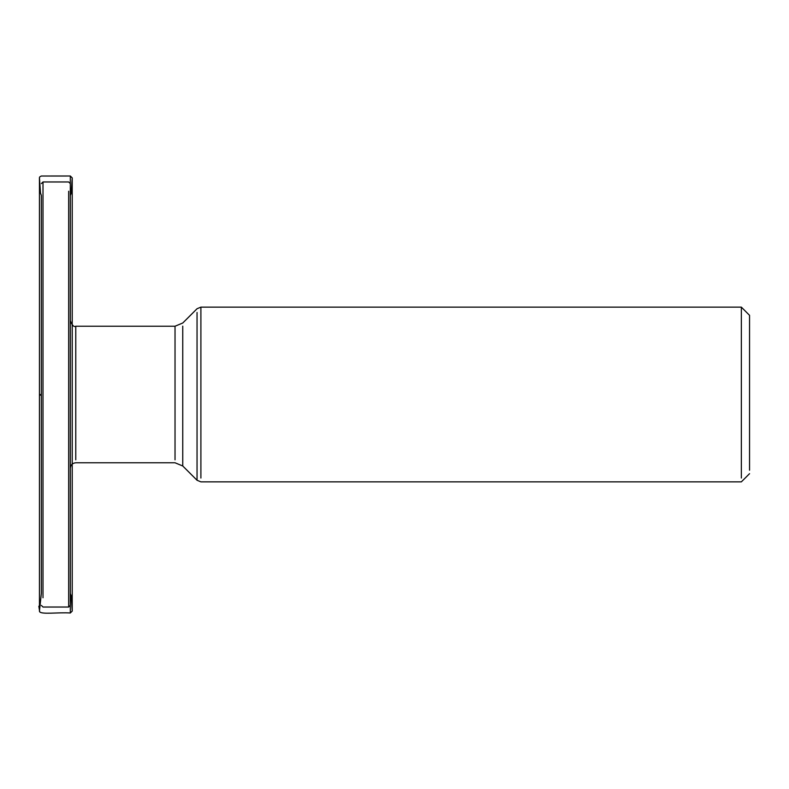 <?xml version="1.0" encoding="UTF-8"?>
<svg xmlns="http://www.w3.org/2000/svg" width="789" height="789" viewBox="0 0 789 789"><rect width="100%" height="100%" fill="white"/><g stroke="black" fill="none" stroke-linecap="round" stroke-linejoin="round"><path stroke-width="1.18" d="M70.31 192.812L70.31 605.4L70.31 192.812M68.673 191.244L68.673 607.037L68.673 191.244M43.001 597.756L43.001 181.963L43.001 597.756M41.363 468.242L41.363 320.758M741.354 478.045L741.354 307.138L741.354 478.045M749.55 470.214L749.55 315.334L749.55 470.214M41.363 197.408L41.363 395.634L41.363 394.5L39.45 394.599L39.45 609.71C37.734 599.551 40.259 615.045 39.578 611.13L39.489 611.475C40.742 614.818 58.445 612.126 70.31 612.994L70.31 176.006L70.31 183.6L68.673 181.963L43.001 181.963L41.363 183.6M175.03 459.8L175.03 326.222L175.03 459.8M75.774 459.8L75.774 326.222L75.774 459.8M182.752 326.143L182.752 465.983L182.752 326.143M197.043 312.483L197.043 480.264L197.043 312.483M200.899 478.045L200.899 307.138L200.899 478.045M41.363 605.4L43.001 607.037L68.673 607.037L70.31 605.4L70.31 612.994L72.223 611.12L72.223 464.09M41.363 196.175L41.363 395.545L39.45 394.599L39.45 177.929L40.505 193.068L41.363 195.416M749.55 315.334L741.354 307.138L200.899 307.138L197.043 308.736L182.752 323.017L175.03 326.222L75.774 326.222C73.998 327.277 72.184 325.453 70.31 320.758L70.31 201.471M749.55 473.666L741.354 481.862L200.899 481.862L197.043 480.264L182.752 465.983L175.03 462.778L75.774 462.778C72.46 463.104 70.635 464.928 70.31 468.242L70.31 591.148M41.363 593.328L39.45 611.071L39.45 185.869C39.568 175.257 38.769 177.673 41.284 176.016L70.31 176.006L72.223 177.88L72.223 611.09L71.158 595.715L70.31 593.575M70.31 195.583L70.31 592.026M70.31 587.529L70.31 471.753M70.31 593.052L70.31 591.217M41.363 197.802L41.363 591.454M41.363 197.684L41.363 592.993M41.363 395.545L41.363 593.427M72.223 324.91L72.223 177.91L71.138 193.473L70.31 195.416M41.363 196.836L41.363 196.283M41.363 195.85L41.363 592.825M41.363 592.016L41.363 591.484M41.363 196.609L41.363 591.592M41.363 197.546L41.363 591.286M41.363 197.753L41.363 591.208M70.31 589.866L70.31 591.05M70.31 589.442L70.31 386.718M70.31 365.07L70.31 198.078M70.31 197.931L70.31 229.274M70.31 249.896L70.31 280.105M70.31 308.805L70.31 355.444M70.31 399.855L70.31 464.879M70.31 197.733L70.31 199.43M68.673 201.925L68.673 201.087M70.31 197.082L70.31 195.948M70.31 217.439L70.31 218.454"/></g></svg>
